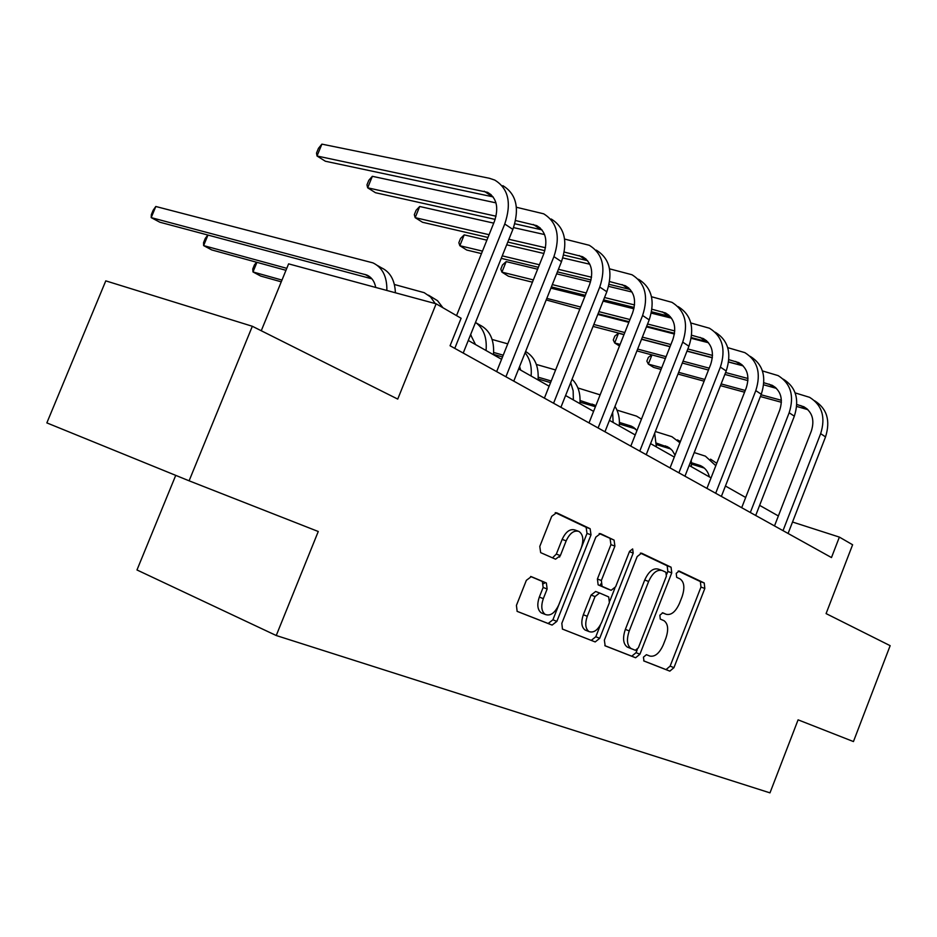 <?xml version="1.0" encoding="UTF-8"?>
<svg xmlns="http://www.w3.org/2000/svg" width="937" height="937" viewBox="0 0 937 937"><rect width="100%" height="100%" fill="white"/><g stroke="black" fill="none" stroke-linecap="round" stroke-linejoin="round"><path stroke-width="1.41" d="M643.45 657.165L643.953 661.018L669.838 671.138L673.937 667.659L704.823 588.459L704.226 582.966L679.126 571.031L676.221 573.374L676.678 577.321L680.004 578.879C684.303 581.936 684.994 587.874 682.077 596.705L679.466 603.381C675.636 611.814 671.197 615.445 666.16 614.274L662.799 612.81L659.859 615.211L660.257 619.064L664.052 620.716C668.116 623.819 668.737 629.641 665.879 638.167L663.267 644.867C659.414 653.335 654.94 657.071 649.821 656.052L646.425 654.694L643.45 657.165M531.291 576.642L526.348 580.343L516.428 605.396L517.142 611.369L552.104 625.084L556.859 621.383L591.013 534.828L590.134 528.714L556.566 512.75L551.717 516.31L539.782 546.435L540.661 552.631L555.536 559.19L560.349 555.594L566.171 540.86C569.766 533.176 574.006 530.026 578.89 531.408C583.13 534.336 583.927 539.794 581.291 547.794L558.733 604.939C554.833 613.149 550.312 616.312 545.182 614.426C541.422 611.381 540.801 606.122 543.319 598.649L547.138 588.998L546.365 582.99L531.291 576.642M189.098 480.81L46.85 422.892L105.776 280.866L252.334 326.275L189.098 480.81L318.264 531.502L276.239 635.52L769.98 792.866L798.09 719.839L853.443 741.565L890.15 645.675L826.083 613.594L852.611 544.76L839.376 537.1L831.482 557.562L450.065 345.753L461.109 318.264L436.138 303.811L288.608 263.859L261.259 330.749M252.334 326.275L397.733 399.092L436.138 303.811M604.353 640.158L605.173 645.851L635.626 657.762L639.912 654.213L671.747 572.87L671.068 567.201L641.54 553.158L637.172 556.578L604.353 640.158M595.194 641.939L562.469 629.102L561.825 623.339L595.838 537.1L600.43 533.61L614.086 540.11L614.906 546.084L601.355 580.507L602.081 586.339L611.147 590.298L615.632 586.785L629.559 551.331L632.651 548.93L633.201 553.053L599.703 638.32L595.194 641.939L562.364 629.043M175.734 475.364L136.978 569.965L276.239 635.52M778.366 515.959L759.638 505.359M745.676 497.465L725.437 486.01M711.054 477.87L689.152 465.466M674.3 457.069L650.583 443.634M635.216 434.944L609.46 420.362M593.589 411.378L565.585 395.531M549.141 386.22L518.63 368.955M501.576 359.304L468.277 340.459M839.376 537.1L792.526 522.026M600.125 585.613L600.804 583.903M643.672 660.854L666.031 669.604L670.131 666.125L700.981 587.066L700.372 581.584L678.177 571.031M666.781 574.182L667.847 571.465L667.167 565.796L640.369 553.076M604.822 645.652L631.772 656.193L636.059 652.656L637.265 649.575M635.345 650.301L638.355 647.818L666.371 576.232L665.902 572.261L662.318 570.574C657.165 569.192 652.597 572.812 648.627 581.455L629.242 630.906C626.396 639.397 626.97 645.265 630.988 648.509L635.345 650.301M661.475 570.27L658.406 569.157C653.253 567.775 648.685 571.394 644.715 580.015L648.627 581.455M627.802 647.233L627.122 646.952C623.105 643.719 622.508 637.851 625.354 629.383L644.715 580.015M599.188 533.504L614.086 540.11M607.363 588.858L598.134 584.84L597.408 579.007L610.936 544.655L610.116 538.693M614.824 588.342L609.858 600.957M600.476 624.838L595.803 636.738L599.703 638.32M587.265 616.3C584.817 623.585 585.367 628.668 588.928 631.538C593.73 633.236 597.993 630.121 601.706 622.191L609.39 602.667L608.699 596.916L599.598 592.992L595.042 596.564L587.265 616.3L583.329 614.742C580.881 622.016 581.444 627.087 585.004 629.969L586.316 630.496M599.598 592.992L595.651 591.493L591.095 595.042L595.042 596.564M583.329 614.742L591.095 595.042M591.282 640.358L595.803 636.738M542.734 613.454L541.211 612.833C537.451 609.788 536.819 604.529 539.337 597.068L543.144 587.44L542.359 581.444L530.611 576.489M577.988 531.08L574.873 529.967C569.977 528.585 565.737 531.736 562.153 539.396L566.171 540.86M552.49 557.843L556.332 554.095L562.153 539.396M517.06 611.322L548.145 623.48L552.912 619.79L587.007 533.399L586.129 527.297L555.254 512.621M704.296 468.078L691.518 464.108M709.426 476.945C708.067 471.545 705.081 467.786 700.489 465.63L691.494 462.737M694.212 452.559L705.374 456.143L715.809 465.712M710.562 459.165L716.746 463.311M814.581 400.743C826.984 408.555 830.639 420.608 825.532 436.9L788.087 533.469M795.138 392.896L809.627 397.335C822.112 405.147 825.79 417.258 820.66 433.655L783.016 530.647M774.501 525.915L811.348 431.043C814.78 420.069 812.297 411.975 803.911 406.775L796.837 404.503M807.928 409.68L796.696 406.447M781.388 400.298L761.078 394.77M745.243 390.471L721.139 383.912M704.776 379.462L678.634 372.34M661.721 367.749L648.345 364.106L653.581 367.386L661.053 369.436M781.399 402.278L760.387 396.538M744.552 392.216L720.459 385.646M704.109 381.183L677.966 374.05M651.976 354.924L648.345 364.106L646.87 361.132L648.369 357.348L651.765 354.865M670.833 449.01L656.509 444.606M675.038 455.183L672.333 450.556L669.135 447.675L656.509 443.154M655.338 431.512L671.899 436.689L679.911 442.768M677.392 439.875L680.403 441.514M691.283 460.032L691.412 466.755M636.984 430.481L631.362 426.159L619.427 422.435M635.473 428.853L619.404 423.992M616.979 410.125L636.528 416.122L641.447 419.144M654.682 433.175L656.38 446.926M783.32 379.18C795.946 387.075 799.612 399.408 794.33 416.192L755.691 515.479M762.437 370.923L778.155 375.62C790.805 383.526 794.482 395.906 789.165 412.76L750.326 512.492M741.694 507.702L779.713 410.148C783.273 398.869 780.79 390.6 772.287 385.341L763.866 382.741M776.457 388.387L763.678 384.814M747.984 378.501L725.601 372.528M709.215 368.171L683.038 361.178M666.09 356.669L637.652 349.079M620.118 344.406L614.672 342.954L619.498 345.987M747.925 380.598L724.851 374.425M708.477 370.045L682.3 363.041M665.364 358.508L636.937 350.895M618.525 333.244L614.672 342.954L613.278 339.967L614.813 336.09L618.525 333.244L623.972 334.673M641.54 339.264L670.014 346.725M686.973 351.164L712.354 357.805M728.599 362.057L743.158 365.875M750.303 356.4C763.093 364.388 766.747 377.002 761.277 394.254L721.373 496.423M727.721 347.65L744.833 352.628C757.646 360.616 761.301 373.289 755.796 390.624L715.681 493.26M706.931 488.4L746.203 388.023C749.893 376.428 747.421 367.972 738.801 362.642L728.869 359.691M743.123 365.84L728.623 361.905M712.518 355.416L687.84 348.986M670.869 344.558L642.384 337.133M624.815 332.553L593.824 324.471M712.366 357.641L687.032 351.012M670.072 346.573L641.599 339.124M624.03 334.521L593.051 326.416M597.806 314.434L628.844 322.363M646.448 326.861L674.417 334.017M691.201 338.316L708.477 342.731M595.803 405.768L580.073 400.497M595.417 406.74L580.015 402.149M577.906 387.965L600.137 394.852M612.634 412.362L613.126 422.435M614.988 406.389C618.455 411.905 619.884 418.417 619.275 425.913M551.214 380.996L538.236 377.201M550.569 382.624L538.131 378.981M536.374 364.458L555.606 369.963M570.703 382.636L573.151 390.788L573.362 399.935M572.074 379.18C578.094 385.201 580.706 393.353 579.898 403.636M520.632 370.08L519.613 366.484M503.228 355.193L493.658 352.453M502.513 356.962L493.506 354.362M492.136 339.475L507.76 343.856M525.107 352.757C529.955 358.824 531.947 366.578 531.092 376.006M525.61 351.492C534.851 357.02 538.998 366.508 538.049 379.942M715.294 332.248C728.248 340.307 731.879 353.226 726.21 370.982L684.947 476.195M690.827 322.972L709.485 328.243C722.462 336.313 726.093 349.278 720.389 367.117L678.903 472.834M670.037 467.914L710.644 364.528C714.462 352.605 712.015 343.949 703.289 338.562L691.647 335.235M707.775 341.923L691.33 337.601M674.781 330.937L647.572 324.015M629.969 319.54L598.919 311.646M580.671 307.008L546.81 298.399M546.189 299.945L579.827 309.128M674.535 333.314L646.706 326.205M629.114 321.707L598.064 313.778M550.909 288.127L584.817 296.572M603.1 301.117L633.892 308.788M651.297 313.122L671.513 318.158M678.095 306.586C691.213 314.727 694.821 327.938 688.918 346.233L646.214 454.679M651.508 296.748L671.923 302.323C685.052 310.475 688.66 323.745 682.722 342.122L639.784 451.107M630.812 446.129L672.836 339.569C676.807 327.282 674.382 318.416 665.551 312.981L651.976 309.245M670.213 316.53L651.578 311.787M634.536 304.935L604.529 297.509M586.246 292.988L552.315 284.602M533.34 279.905L501.927 272.14L508.44 276.228L532.427 282.189M634.173 307.465L603.592 299.875M585.32 295.331L551.401 286.909M506.156 261.61L501.927 272.14L500.803 269.142L502.49 264.948L506.156 261.61L537.615 269.212M556.625 273.815L590.497 282.002M608.605 286.371L632.042 292.039M559.541 557.128L560.174 555.524M543.659 583.634L545.428 582.615M638.519 279.273C651.777 287.483 655.338 301.023 649.2 319.88L604.951 431.77M609.53 268.837L631.936 274.728C645.218 282.951 648.767 296.549 642.595 315.5L598.087 427.963M589.01 422.915L632.569 312.97C636.703 300.308 634.314 291.231 625.377 285.75L609.612 281.58M630.226 289.498L609.097 284.321M591.552 277.247L558.429 269.317M539.396 264.761L502.244 255.86M482.473 251.128L459.844 245.705L466.767 250.05L481.477 253.599M591.036 279.976L557.398 271.882M538.388 267.303L501.248 258.354M464.213 234.871L459.844 245.705L458.849 242.718L460.594 238.408L464.213 234.871L486.877 240.165M506.694 244.803L543.893 253.494M562.809 257.921L589.83 264.234M475.504 344.547L470.585 334.72M281.978 280.081L253.002 271.953L260.65 276.04L281.264 281.838M471.135 335.27L470.444 335.083M256.937 262.337L253.002 271.953L252.767 268.966L254.477 264.784L256.621 262.255M475.527 322.41C483.644 328.348 487.146 337.718 486.057 350.52M476.394 323.019L479.545 324.858C489.91 330.035 494.549 339.979 493.471 354.713M596.295 250.132C609.706 258.425 613.208 272.292 606.825 291.747L560.9 407.314M564.601 239.064L589.268 245.283C602.69 253.576 606.192 267.502 599.762 287.062L553.568 403.238M544.385 398.143L589.584 284.59C593.894 271.519 591.54 262.219 582.521 256.691L564.261 252.065M587.569 260.662L563.617 255.04M545.498 247.743L508.896 239.286M489.079 234.707L415.173 217.653L422.517 222.268L487.966 237.471M544.819 250.671L507.784 242.074M419.694 206.491L415.173 217.653L414.318 214.678L416.122 210.228L419.694 206.491L493.729 223.135M513.558 227.597L544.584 234.566M286.781 268.333L203.622 245.599L211.727 249.921L285.972 270.313M207.955 235.07L203.622 245.599L203.563 242.613L205.332 238.314L207.873 235.046M394.395 284.497L424.192 292.672L430.563 296.97L435.225 303.565M428.467 295.155L437.509 300.683L442.92 307.734M551.179 219C564.718 227.34 568.15 241.559 561.486 261.657L513.769 381.136M516.404 207.264L543.659 213.812C557.21 222.163 560.631 236.44 553.919 256.644L505.91 376.768M496.645 371.626L543.612 254.232C548.11 240.727 545.803 231.193 536.702 225.63L515.573 220.535M541.961 229.87L514.788 223.767M496.036 216.213L367.667 187.81L375.479 192.717L495.158 219.387M372.34 176.308L367.667 187.81L366.964 184.858L368.827 180.279L372.34 176.308L495.978 202.872M375.737 287.46C374.519 281.276 371.52 277.129 366.742 275.01L151.197 217.618L159.817 222.21L371.907 278.839M155.811 206.491L151.197 217.618L151.337 214.655L153.176 210.216L155.811 206.491L372.938 262.875C382.472 267.432 387.11 276.638 386.864 290.47M377.224 265.37L381.382 267.783C390.249 271.953 394.91 280.28 395.379 292.777M502.853 185.655C516.498 194.041 519.836 208.623 512.867 229.401L463.218 353.062M456.53 315.617L494.314 221.671C499.023 207.709 496.786 197.941 487.603 192.343L317.022 155.999L321.883 144.134L489.395 178.276L494.783 180.091C508.451 188.478 511.778 203.118 504.75 224.013L454.773 348.377M493.085 196.875L325.362 161.234L317.022 155.999L316.507 153.082L318.439 148.351L321.883 144.134M662.295 612.798L666.16 614.274M700.372 581.584L704.226 582.966M700.981 587.066L704.823 588.459M670.131 666.125L673.937 667.659M666.031 669.604L669.838 671.138M667.167 565.796L671.068 567.201M667.847 571.465L671.747 572.87M636.059 652.656L639.912 654.213M631.772 656.193L635.626 657.762M625.354 629.383L629.242 630.906M627.802 647.291L631.667 648.837M610.936 544.655L614.906 546.084M597.408 579.007L601.355 580.507M598.251 584.899L602.198 586.398M607.211 588.799L611.147 590.298M629.418 551.694L633.201 553.053M542.16 581.35L546.166 582.896M543.144 587.44L547.138 588.998M539.337 597.068L543.319 598.649M556.332 554.095L560.349 555.594M586.129 527.297L590.134 528.714M587.007 533.399L591.013 534.828M552.912 619.79L556.859 621.383M548.145 623.48L552.104 625.084M704.085 468.008L698.861 465.021M825.532 436.9L820.66 433.655M805.738 408.919L800.819 405.592M670.763 448.987L665.247 445.836M635.427 428.806L629.711 425.55M794.33 416.192L789.165 412.76M774.36 387.672L769.16 384.147M761.277 394.254L755.796 390.624M741.144 365.172L735.639 361.448M595.674 406.108L592.079 404.058M726.21 370.982L720.389 367.117M705.924 341.326L700.08 337.379M688.918 346.233L682.722 342.122M668.514 316.003L662.295 311.798M649.2 319.88L642.595 315.5M628.704 289.041L622.074 284.567M606.825 291.747L599.762 287.062M586.246 260.299L579.183 255.52M561.486 261.657L553.919 256.644M540.883 229.588L533.317 224.47M370.97 277.832L364.985 274.412M512.867 229.401L504.75 224.013M492.3 196.688L484.183 191.195M627.122 646.952L630.988 648.509M598.134 584.84L602.081 586.339M585.004 629.969L588.928 631.538M542.359 581.444L546.365 582.99M541.211 612.833L545.182 614.426M703.113 467.141L700.489 465.63M807.214 409.012L803.911 406.775M669.545 447.968L666.886 446.445M634.056 427.694L631.362 426.159M775.637 387.613L772.287 385.341M742.198 364.938L738.801 362.642M595.78 405.826L593.753 404.667M706.732 340.892L703.289 338.562M669.03 315.336L665.551 312.981M628.891 288.127L625.377 285.75M586.07 259.092L582.521 256.691M540.274 228.054L536.702 225.63M369.565 276.614L366.742 275.01M491.199 194.791L487.603 192.343"/></g></svg>
